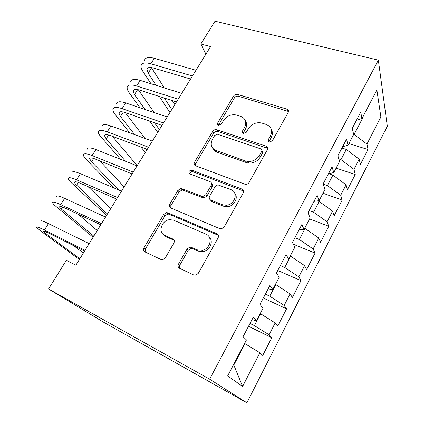 <?xml version="1.0" encoding="UTF-8"?>
<svg xmlns="http://www.w3.org/2000/svg" width="424" height="424" viewBox="0 0 424 424"><rect width="100%" height="100%" fill="white"/><g stroke="black" fill="none" stroke-linecap="round" stroke-linejoin="round"><path stroke-width="0.64" d="M269.309 142.035L272.367 140.805L288.161 112.546C288.861 110.977 288.447 109.837 286.926 109.127L237.594 94.43C235.919 94.107 234.557 94.674 233.513 96.131L217.735 122.875C217.205 123.993 217.464 124.788 218.508 125.26L221.397 124.073L223.459 120.559C226.713 115.938 230.995 114.083 236.316 114.994L240.705 116.372C245.644 118.508 246.927 122.186 244.563 127.412L242.496 131C241.972 132.15 242.252 132.972 243.35 133.465L246.318 132.256L248.385 128.652C251.639 123.93 256.032 122.038 261.555 122.976L266.192 124.428C271.365 126.649 272.78 130.444 270.438 135.807L268.371 139.496C267.851 140.673 268.164 141.521 269.309 142.035M178.541 264.014C177.672 265.901 178.027 267.332 179.596 268.307L193.747 275.006L195.994 275.155L198.299 273.305L218.079 237.917C218.906 236.051 218.503 234.663 216.876 233.751L167.904 212.832L166.579 212.631L163.669 214.502L144.022 247.791C143.153 249.603 143.45 250.966 144.918 251.888L160.972 259.488L162.853 259.673L165.349 257.819L173.861 243.09C174.709 241.261 174.375 239.894 172.849 238.988L164.809 235.378C157.553 232.538 161.645 220.083 169.86 219.659L173.665 220.21L205.889 234.122C213.118 236.756 210.437 248.941 202.195 250.324L197.001 249.842L191.5 247.372L189.655 247.181L187.064 249.068L178.541 264.014L179.765 265.238L179.585 268.302M48.537 288.967L209.636 379.178L246.895 402.8L103.843 322.351L48.537 288.967L66.377 260.278L75.87 265.212L210.58 46.56L200.844 44.006L205.905 54.15M200.844 44.006L215.026 21.2L378.341 60.16L209.636 379.178M244.69 184.133L245.782 184.329C247.24 184.27 248.347 183.624 249.116 182.394L267.332 149.81C268.079 148.103 267.634 146.879 265.996 146.137L216.505 129.601C214.926 129.415 213.659 130.014 212.716 131.382L194.552 162.159C193.763 163.823 194.107 165.031 195.597 165.784L244.69 184.133M243.212 192.962L224.238 226.904L221.471 228.822L219.749 228.626L170.761 207.977C169.282 207.145 168.959 205.863 169.791 204.13L177.937 190.318L181.08 188.452L202.714 196.577L205.82 194.68L211.157 185.415C211.952 183.682 211.576 182.421 210.034 181.626L189.862 173.898C188.24 172.16 188.775 170.872 191.478 170.035L241.934 189.051C243.572 189.878 243.996 191.176 243.212 192.962M246.895 402.8L387.324 126.23L378.341 60.16M348.91 143.582L368.021 149.518L366.956 144.081L380.874 116.96L376.867 90.01L361.964 118.566L360.718 112.19L352.275 128.302L353.658 134.477L348.051 145.22L346.567 139.189L337.901 155.725L339.534 161.549L333.778 172.573L332.05 166.897L323.146 183.878L325.038 189.327L319.129 200.647L317.136 195.353L307.999 212.79L310.156 217.846L304.088 229.469L301.819 224.577L292.433 242.496L294.871 247.134L288.643 259.069L286.083 254.607L276.432 273.024L279.172 277.222L272.77 289.486L269.908 285.474L259.986 304.411L263.039 308.137L256.456 320.745L253.276 317.216L243.069 336.693L246.45 339.921L227.656 375.934L242.597 386.428L233.82 365.069L244.993 343.657L244.606 343.461M368.021 149.518L360.395 164.433L359.213 159.175L353.987 169.356L340.981 159.636L338.797 158.926M336.105 168.116L355.248 174.497L353.987 169.356M355.248 174.497L347.442 189.767L346.053 184.816L340.7 195.252L327.434 185.601L323.236 184.133M323.003 193.222L342.173 200.07L340.7 195.252M342.173 200.07L334.17 215.715L332.57 211.088L327.084 221.779L313.553 212.212L309.165 210.564M309.589 218.932L328.775 226.268L327.084 221.779M328.775 226.268L320.581 242.295L318.758 238.018L313.135 248.973L299.323 239.496L294.929 237.726M293.35 244.245L315.053 253.112L313.135 248.973M315.053 253.112L306.653 269.537L304.591 265.615L298.83 276.851L284.732 267.47L280.333 265.578M277.762 270.491L300.987 280.619L298.83 276.851M300.987 280.619L292.38 297.457L290.069 293.922L284.154 305.444L269.759 296.169L265.366 294.145M263.336 298.019L286.566 308.826L284.154 305.444M286.566 308.826L277.736 326.088L275.171 322.956L269.102 334.78L254.4 325.616L250.006 323.454M248.543 326.236L271.779 337.748L269.102 334.78M271.779 337.748L262.721 355.455L259.886 352.747L242.597 386.428M256.456 320.745L251.978 319.691M259.886 352.747L244.993 343.657M272.77 289.486L268.106 288.914M254.4 325.616L260.59 313.744L260.209 313.559M275.171 322.956L260.59 313.744M288.643 259.069L283.804 258.958M269.759 296.169L275.796 284.599L275.409 284.43M290.069 293.922L275.796 284.599M304.088 229.469L299.09 229.787M284.732 267.47L290.61 256.197L290.228 256.032M304.591 265.615L290.61 256.197M319.129 200.647L313.977 201.374M299.323 239.496L305.057 228.499L304.671 228.351M318.758 238.018L305.057 228.499M333.778 172.573L328.489 173.692M313.553 212.212L319.15 201.49L317.475 200.881M332.57 211.088L319.15 201.49M348.051 145.22L342.629 146.709M327.434 185.601L332.893 175.138L328.579 173.676M346.053 184.816L332.893 175.138M361.964 118.566L356.414 120.405M340.981 159.636L346.307 149.423L341.93 148.04M359.213 159.175L346.307 149.423M233.47 364.794L233.82 365.069M362.886 116.796L363.273 116.907L363.151 116.287M366.956 144.081L353.574 134.101M354.204 134.291L363.273 116.907L380.874 116.96M268.906 141.849L271.196 137.54C272.701 134.684 272.759 132.012 271.365 129.532M245.48 120.946C247.038 123.421 247.022 126.151 245.417 129.14L243.116 133.369M288.506 111.496L238.447 96.243C236.783 95.919 235.426 96.487 234.387 97.939L218.44 125.239M267.708 148.368L217.464 131.297C215.89 131.111 214.634 131.7 213.691 133.067L195.623 163.738L195.22 165.609M261.661 151.448C262.186 150.25 261.878 149.396 260.739 148.872L217.332 134.201L214.698 135.463L212.488 139.22C210.018 144.436 211.194 148.209 216.028 150.547L245.501 160.961L247.823 161.47C252.842 161.65 256.716 159.62 259.446 155.391L261.661 151.448L262.467 153.122C262.944 152.115 262.758 151.315 261.91 150.721M212.721 148.273C213.537 150.117 214.968 151.421 217.008 152.179L216.028 150.547M262.467 153.122L260.262 157.05C257.548 161.263 253.69 163.282 248.692 163.097L246.376 162.588L217.008 152.179M211.539 183.401C212.689 184.292 212.901 185.468 212.186 186.931L206.88 196.164L203.78 198.056L182.225 189.936L179.098 191.791L170.989 205.55L170.633 207.924M243.583 191.001L192.565 171.582C191.038 171.704 190.159 172.489 189.936 173.925M222.356 204.702L226.045 205.253C234.917 205.036 238.813 192.146 230.889 189.618L218.233 184.981C216.828 185.044 215.742 185.68 214.973 186.889L209.636 196.19C208.831 197.944 209.207 199.243 210.77 200.075L222.356 204.702L223.358 206.165L227.026 206.716C233.942 206.53 238.903 197.701 234.711 193.174M210.32 199.842L211.815 201.548L210.77 200.075M223.358 206.165L211.815 201.548M209.122 236.894C213.85 241.018 210.193 250.43 203.313 251.612L198.141 251.125L192.66 248.66L190.821 248.469L188.24 250.346L179.765 265.238M163.447 234.557L166.06 236.693L164.809 235.378M174.137 240.329L166.06 236.693M218.371 235.352L169.118 214.226L167.798 214.019L164.904 215.885L145.363 249.047L145.119 251.978M144.563 60.24C145.395 57.457 148.654 56.816 154.336 58.316L195.978 70.267M150.997 83.745L142.989 71.555C141.425 69.154 140.8 67.162 141.118 65.577C141.918 62.853 145.151 62.254 150.833 63.785L192.454 75.991M190.577 79.028L153.509 68.036C149.698 66.997 147.526 67.39 146.98 69.218L148.177 73.124L156.085 85.335M151.394 67.559L164.252 87.879M164.327 98.055L171.773 109.551M172.319 100.626L174.826 104.596M169.923 112.556L159.35 96.455M130.682 81.768C131.366 79.203 134.541 78.737 140.206 80.38L181.758 93.344M140.005 107.749L129.293 92.893C127.64 90.582 126.93 88.69 127.163 87.227C127.815 84.71 130.968 84.291 136.623 85.971L178.154 99.195M176.453 101.956L139.459 90.063C135.669 88.923 133.549 89.194 133.099 90.879L134.472 94.584L145.05 109.456M154.559 122.817L159.408 129.622M138.309 89.729L154.156 112.535M157.733 132.341L149.63 121.1M217.035 130.036L215.609 129.559M116.499 103.769C117.035 101.416 120.125 101.14 125.764 102.931L167.215 116.95M129.696 132.829L115.307 114.681C113.563 112.466 112.763 110.685 112.906 109.339C113.404 107.044 116.468 106.816 122.101 108.645L163.526 122.939M162.005 125.403L125.107 112.572C121.328 111.332 119.266 111.475 118.921 113.012L120.469 116.505L134.7 134.657M145.84 148.872L146.799 150.091M125.255 112.625L144.987 138.42M145.305 152.513L140.969 147.043M243.45 190.906L242.311 189.682M102.014 126.241C102.385 124.121 105.38 124.036 110.998 125.986L152.333 141.107M120.602 159.318L101.023 136.941C99.179 134.821 98.283 133.157 98.342 131.938C98.675 129.877 101.649 129.839 107.251 131.832L148.559 147.234M147.229 149.391L110.431 135.579C106.668 134.233 104.67 134.249 104.437 135.627L106.164 138.897L125.541 161.268M112.339 136.295L137.175 165.704M87.206 149.211C87.413 147.335 90.312 147.451 95.898 149.566L137.1 165.832M113.696 187.821L86.427 159.684C84.482 157.67 83.491 156.117 83.448 155.036C83.618 153.218 86.491 153.387 92.066 155.544L133.237 172.102M132.103 173.941L95.427 159.106C91.685 157.649 89.75 157.527 89.628 158.746L91.547 161.777L118.55 189.888M99.773 160.866L124.126 186.889M72.064 172.695C72.101 171.068 74.894 171.397 80.449 173.686L121.503 191.144M106.546 215.424L71.508 182.924C69.457 181.016 68.365 179.591 68.227 178.647C68.216 177.084 70.988 177.471 76.532 179.803L117.549 197.568M116.621 199.063L80.083 183.168C76.362 181.594 74.497 181.329 74.492 182.373C74.576 182.988 75.281 183.915 76.612 185.161L107.442 213.972M88.038 186.629L110.812 208.502M56.588 196.709C56.44 195.342 59.127 195.893 64.649 198.363L105.534 217.067M93.105 237.239L56.26 206.684C54.102 204.887 52.899 203.594 52.661 202.799C52.47 201.501 55.125 202.11 60.637 204.622L101.479 223.649M100.774 224.789L64.384 207.781C60.685 206.091 58.894 205.672 59.01 206.541L61.337 209.069L93.784 236.131M78.26 214.268L97.223 230.55M40.752 221.27C40.418 220.178 42.988 220.962 48.474 223.618L89.167 243.625M79.394 259.493L40.667 230.974L36.74 227.497C36.353 226.48 38.897 227.322 44.372 230.025L85.017 250.367M84.54 251.135L48.32 232.967C44.647 231.149 42.93 230.577 43.179 231.255L45.723 233.518L79.85 258.751M73.744 245.719L83.358 253.054M271.196 137.54L270.438 135.807M243.36 132.717L242.496 131M245.417 129.14L244.563 127.412M218.689 124.587L217.735 122.875M234.387 97.939L233.513 96.131M238.447 96.243L237.594 94.43M287.451 110.903L286.772 109.074M269.139 141.213L268.371 139.496M195.623 163.738L194.552 162.159M213.691 133.067L212.716 131.382M217.798 131.387L216.839 129.691M266.776 147.833L265.996 146.137M246.376 162.588L245.501 160.961M260.262 157.05L259.446 155.391M170.989 205.55L169.791 204.13M179.098 191.791L177.937 190.318M183.279 190.127L182.14 188.643M202.587 197.854L201.511 196.381M206.88 196.164L205.82 194.68M212.186 186.931L211.157 185.415M193.153 171.704L192.067 170.151M242.846 190.583L241.934 189.051M188.24 250.346L187.064 249.068M192.66 248.66L191.5 247.372M198.141 251.125L197.001 249.842M174.073 240.297L172.849 238.988M145.363 249.047L144.022 247.791M164.904 215.885L163.669 214.502M169.118 214.226L167.904 212.832M217.92 235.108L216.876 233.751M154.336 58.316L150.833 63.785M151.559 67.829L148.177 73.124M140.206 80.38L136.623 85.971M137.668 89.581L134.472 94.584M125.764 102.931L122.101 108.645M123.32 112.037L120.469 116.505M110.998 125.986L107.251 131.832M108.655 134.991L106.164 138.897M95.898 149.566L92.066 155.544M93.667 158.465L91.547 161.777M80.449 173.686L76.532 179.803M78.334 182.463L76.612 185.161M64.649 198.363L60.637 204.622M62.651 207.018L61.337 209.069M48.474 223.618L44.372 230.025M46.603 232.14L45.723 233.518M287.599 110.95L286.926 109.127M217.464 131.297L216.505 129.601M248.692 163.097L247.823 161.47M182.225 189.936L181.08 188.452M203.78 198.056L202.714 196.577M192.565 171.582L191.478 170.035M227.026 206.716L226.045 205.253M190.821 248.469L189.655 247.181M203.313 251.612L202.195 250.324M167.798 214.019L166.579 212.631M147.716 68.068L146.98 69.218M133.767 89.84L133.099 90.879M119.52 112.084L118.921 113.012M104.956 134.816L104.437 135.627M90.073 158.051L89.628 158.746M74.852 181.811L74.492 182.373M59.286 206.112L59.01 206.541M43.359 230.969L43.179 231.255"/></g></svg>
